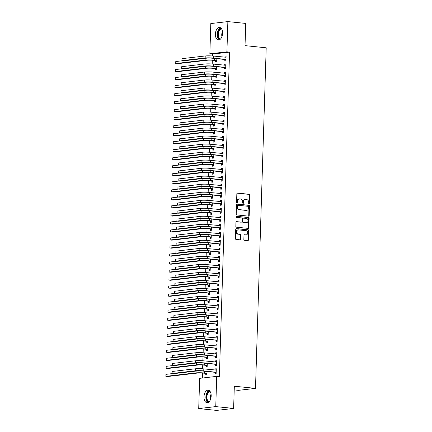 <?xml version="1.0" encoding="UTF-8"?>
<svg xmlns="http://www.w3.org/2000/svg" width="432" height="432" viewBox="0 0 432 432"><rect width="100%" height="100%" fill="white"/><g stroke="black" fill="none" stroke-linecap="round" stroke-linejoin="round"><path stroke-width="0.65" d="M249.097 204.017A0.556 0.454 83.4 0 0 249.572 203.51L249.831 195.145A0.794 0.648 83.4 0 0 249.21 194.292L237.519 193.099A0.794 0.648 83.4 0 0 236.844 193.822L236.579 202.187A0.556 0.454 83.4 0 0 237.492 202.279L237.524 201.199A2.533 2.074 83.4 0 1 239.312 198.893A2.533 2.074 83.4 0 1 239.679 198.887L240.656 198.99A2.533 2.074 83.4 0 1 242.654 201.722L242.622 202.802A0.556 0.454 83.4 0 0 243.529 202.894L243.562 201.814A2.533 2.074 83.4 0 1 245.354 199.508A2.533 2.074 83.4 0 1 245.722 199.503L246.694 199.606A2.533 2.074 83.4 0 1 248.697 202.338L248.659 203.418A0.556 0.454 83.4 0 0 249.097 204.017M248.94 203.963A0.556 0.454 83.4 0 0 249.107 203.564L249.372 195.199A0.794 0.648 83.4 0 0 248.746 194.346L237.2 193.169M236.86 202.732A0.556 0.454 83.4 0 0 237.028 202.333L237.065 201.247L237.524 201.199M242.897 203.348A0.556 0.454 83.4 0 0 243.07 202.948L243.103 201.868L243.562 201.814M203.996 396.857A6.291 3.559 95.8 0 1 208.229 390.182A6.291 3.559 95.8 0 1 211.183 396.031A6.291 3.559 95.8 0 1 206.95 402.705A6.291 3.559 95.8 0 1 203.996 396.857M215.395 34.144A6.291 3.559 95.8 0 1 219.623 27.47A6.291 3.559 95.8 0 1 222.583 33.318A6.291 3.559 95.8 0 1 218.349 39.992A6.291 3.559 95.8 0 1 215.395 34.144M243.848 239.436A0.794 0.648 83.4 0 0 244.474 240.295L247.752 240.629A0.794 0.648 83.4 0 0 248.427 239.906L248.719 230.618A0.794 0.648 83.4 0 0 248.092 229.759L236.401 228.566A0.794 0.648 83.4 0 0 235.726 229.289L235.435 238.577A0.794 0.648 83.4 0 0 236.061 239.436L240.025 239.836A0.794 0.648 83.4 0 0 240.7 239.117L240.824 235.143A0.794 0.648 83.4 0 0 240.197 234.29L238.232 234.085A2.117 1.733 83.4 0 1 236.563 231.989A2.117 1.733 83.4 0 1 238.059 229.878A2.117 1.733 83.4 0 1 238.367 229.873L246.062 230.661A2.117 1.733 83.4 0 1 247.73 232.756A2.117 1.733 83.4 0 1 246.24 234.873A2.117 1.733 83.4 0 1 245.927 234.873L244.647 234.743A0.794 0.648 83.4 0 0 243.972 235.462L243.848 239.436M216.713 376.375L215.762 406.609L198.715 408.575L199.665 378.335L216.713 376.375L219.359 376.645L229.559 52.11L226.913 51.84L209.86 53.806L210.811 23.566L227.864 21.6L226.913 51.84M227.864 21.6L245.727 23.425L245.03 45.641L266.204 47.801L255.496 388.379L234.328 386.219L233.626 408.434L215.762 406.609M248.519 216.14A0.794 0.648 83.4 0 0 249.194 215.422L249.485 206.129A0.794 0.648 83.4 0 0 248.864 205.276L237.173 204.082A0.794 0.648 83.4 0 0 236.498 204.806L236.207 214.094A0.794 0.648 83.4 0 0 236.833 214.947L248.519 216.14M249.102 218.371L248.81 227.664A0.794 0.648 83.4 0 1 248.135 228.382L236.444 227.189A0.794 0.648 83.4 0 1 235.823 226.336L235.948 222.361A0.794 0.648 83.4 0 1 236.623 221.638L241.364 222.124A0.794 0.648 83.4 0 0 242.033 221.405L242.12 218.765A0.794 0.648 83.4 0 0 241.493 217.912L236.558 217.409A0.556 0.454 83.4 0 1 236.59 216.308L248.476 217.517A0.794 0.648 83.4 0 1 249.102 218.371L248.643 218.425L248.351 227.718L248.81 227.664M234.209 389.912L238.448 390.344L255.496 388.379M215.266 364.387L215.228 365.688L216.378 365.558L216.529 360.747L215.379 360.877L215.341 362.032M206.053 365.45L206.01 366.752L207.166 366.617L207.263 363.469M215.773 348.343L215.73 349.65L216.886 349.515L217.037 344.704L215.881 344.833L215.849 345.989M206.555 349.407L206.518 350.708L207.668 350.579L207.765 347.425M216.275 332.305L216.238 333.607L217.388 333.472L217.539 328.66L216.389 328.795L216.351 329.945M207.058 333.364L207.02 334.665L208.17 334.535L208.273 331.382M216.783 316.262L216.74 317.563L217.89 317.428L218.041 312.617L216.891 312.752L216.853 313.907M207.565 317.326L207.522 318.627L208.678 318.492L208.775 315.344M217.285 300.218L217.242 301.52L218.398 301.39L218.549 296.573L217.393 296.708L217.361 297.864M208.067 301.282L208.03 302.584L209.18 302.449L209.277 299.3M217.787 284.175L217.75 285.476L218.9 285.347L219.051 280.535L217.901 280.665L217.863 281.821M208.575 285.239L208.532 286.54L209.682 286.411L209.785 283.257M218.295 268.137L218.252 269.438L219.402 269.303L219.553 264.492L218.403 264.622L218.365 265.777M209.077 269.195L209.034 270.497L210.19 270.367L210.287 267.214M218.797 252.094L218.754 253.395L219.91 253.26L220.061 248.449L218.905 248.584L218.873 249.734M209.579 253.157L209.542 254.459L210.692 254.324L210.789 251.176M219.299 236.05L219.262 237.352L220.412 237.222L220.563 232.405L219.413 232.54L219.375 233.696M210.087 237.114L210.044 238.415L211.194 238.28L211.297 235.132M219.807 220.007L219.764 221.308L220.914 221.179L221.065 216.367L219.915 216.497L219.877 217.652M210.589 221.071L210.546 222.372L211.702 222.242L211.799 219.089M220.309 203.969L220.266 205.27L221.422 205.135L221.573 200.324L220.417 200.453L220.385 201.609M211.091 205.027L211.054 206.329L212.204 206.199L212.301 203.045M220.811 187.925L220.774 189.227L221.924 189.092L222.075 184.28L220.925 184.415L220.887 185.566M211.599 188.984L211.556 190.291L212.706 190.156L212.809 187.007M221.319 171.882L221.276 173.183L222.431 173.054L222.583 168.237L221.427 168.372L221.389 169.528M212.101 172.946L212.063 174.247L213.214 174.112L213.311 170.964M221.821 155.839L221.783 157.14L222.934 157.01L223.085 152.199L221.935 152.329L221.897 153.484M212.603 156.902L212.566 158.204L213.716 158.069L213.818 154.921M222.323 139.795L222.286 141.102L223.436 140.967L223.587 136.156L222.437 136.285L222.399 137.441M213.111 140.859L213.068 142.16L214.223 142.031L214.321 138.877M222.831 123.757L222.788 125.059L223.943 124.924L224.095 120.112L222.939 120.247L222.907 121.397M213.613 124.816L213.575 126.122L214.726 125.987L214.823 122.834M223.333 107.714L223.295 109.015L224.446 108.88L224.597 104.069L223.447 104.204L223.409 105.359M214.121 108.778L214.078 110.079L215.228 109.944L215.33 106.796M223.841 91.67L223.798 92.972L224.948 92.842L225.099 88.025L223.949 88.16L223.911 89.316M214.623 92.734L214.58 94.036L215.735 93.901L215.833 90.752M224.343 75.627L224.3 76.934L225.455 76.799L225.607 71.987L224.451 72.117L224.419 73.273M215.125 76.691L215.087 77.992L216.238 77.863L216.335 74.709M224.845 59.589L224.807 60.89L225.958 60.755L226.109 55.944L224.959 56.079L224.921 57.229M215.633 60.647L215.59 61.949L216.74 61.819L216.842 58.666M229.559 52.11L212.506 54.076L212.447 55.976M212.317 60.221L212.198 63.995M212.063 68.245L211.945 72.02M211.81 76.264L211.691 80.039M211.561 84.283L211.442 88.063M211.307 92.308L211.189 96.082M211.054 100.327L210.935 104.101M210.805 108.351L210.686 112.126M210.551 116.37L210.433 120.145M210.298 124.389L210.179 128.164M210.049 132.413L209.93 136.188M209.795 140.432L209.677 144.207M209.542 148.451L209.423 152.231M209.293 156.476L209.174 160.25M209.039 164.495L208.921 168.269M208.786 172.519L208.667 176.294M208.532 180.538L208.413 184.313M208.283 188.557L208.165 192.337M208.03 196.582L207.911 200.356M207.776 204.601L207.657 208.375M207.527 212.625L207.409 216.4M207.274 220.644L207.155 224.419M207.02 228.663L206.901 232.438M206.771 236.687L206.653 240.462M206.518 244.706L206.399 248.481M206.264 252.725L206.145 256.505M206.015 260.75L205.897 264.524M205.762 268.769L205.643 272.543M205.508 276.793L205.389 280.568M205.259 284.812L205.141 288.587M205.006 292.831L204.887 296.606M204.752 300.856L204.633 304.63M204.503 308.875L204.385 312.649M204.25 316.899L204.131 320.674M203.996 324.918L203.877 328.693M203.747 332.937L203.629 336.712M203.494 340.961L203.375 344.736M203.24 348.98L203.121 352.755M202.991 356.999L202.873 360.779M202.738 365.024L202.619 368.798M202.484 373.043L202.327 378.032M215.379 68.672L215.336 69.973L216.491 69.838L216.589 66.69M224.597 67.608L224.554 68.909L225.704 68.78L225.855 63.963L224.705 64.098L224.667 65.254M214.877 84.71L214.834 86.017L215.984 85.882L216.086 82.733M224.089 83.651L224.051 84.953L225.202 84.818L225.353 80.006L224.203 80.141L224.165 81.292M214.369 100.753L214.331 102.055L215.482 101.925L215.579 98.771M223.587 99.695L223.544 100.996L224.699 100.861L224.851 96.05L223.695 96.179L223.663 97.335M213.867 116.797L213.824 118.098L214.979 117.968L215.077 114.815M223.085 115.733L223.042 117.034L224.192 116.905L224.343 112.093L223.193 112.223L223.155 113.378M213.359 132.84L213.322 134.141L214.472 134.006L214.574 130.858M222.577 131.776L222.539 133.078L223.69 132.948L223.841 128.131L222.691 128.266L222.653 129.422M212.857 148.883L212.819 150.185L213.97 150.05L214.067 146.902M222.075 147.82L222.032 149.121L223.187 148.986L223.339 144.175L222.183 144.31L222.151 145.46M212.355 164.921L212.312 166.223L213.467 166.093L213.565 162.94M221.567 163.863L221.53 165.164L222.68 165.029L222.831 160.218L221.681 160.353L221.643 161.503M211.847 180.965L211.81 182.266L212.96 182.137L213.062 178.983M221.065 179.901L221.027 181.208L222.178 181.073L222.329 176.261L221.179 176.391L221.141 177.547M211.345 197.008L211.302 198.31L212.458 198.175L212.555 195.026M220.563 195.944L220.52 197.246L221.67 197.116L221.827 192.299L220.671 192.434L220.633 193.59M210.843 213.052L210.8 214.353L211.95 214.218L212.053 211.07M220.055 211.988L220.018 213.289L221.168 213.154L221.319 208.343L220.169 208.478L220.131 209.633M210.335 229.09L210.298 230.396L211.448 230.261L211.545 227.108M219.553 228.031L219.51 229.333L220.666 229.198L220.817 224.386L219.661 224.521L219.629 225.671M209.833 245.133L209.79 246.434L210.946 246.305L211.043 243.151M219.051 244.069L219.008 245.376L220.158 245.241L220.309 240.43L219.159 240.559L219.121 241.715M209.331 261.176L209.288 262.478L210.438 262.343L210.541 259.195M218.543 260.113L218.506 261.414L219.656 261.284L219.807 256.473L218.657 256.603L218.619 257.758M208.823 277.22L208.786 278.521L209.936 278.386L210.033 275.238M218.041 276.156L217.998 277.457L219.154 277.328L219.305 272.511L218.149 272.646L218.117 273.802M208.321 293.258L208.278 294.565L209.434 294.43L209.531 291.281M217.539 292.199L217.496 293.501L218.646 293.366L218.797 288.554L217.647 288.689L217.609 289.84M207.819 309.301L207.776 310.603L208.926 310.473L209.029 307.319M217.031 308.243L216.994 309.544L218.144 309.409L218.295 304.598L217.145 304.727L217.107 305.883M207.311 325.345L207.274 326.646L208.424 326.516L208.521 323.363M216.529 324.281L216.486 325.582L217.642 325.453L217.793 320.641L216.637 320.771L216.605 321.926M206.809 341.388L206.766 342.689L207.922 342.554L208.019 339.406M216.022 340.324L215.984 341.626L217.134 341.496L217.285 336.679L216.135 336.814L216.097 337.97M206.302 357.431L206.264 358.733L207.414 358.598L207.517 355.45M215.519 356.368L215.482 357.669L216.632 357.534L216.783 352.723L215.633 352.858L215.595 354.008M205.799 373.469L205.762 374.771L206.912 374.641L207.009 371.488M215.017 372.411L214.974 373.712L216.13 373.577L216.281 368.766L215.125 368.896L215.087 370.051M233.626 408.434L216.578 410.4L198.715 408.575M212.506 54.076L209.86 53.806M224.959 56.079L226.103 56.192M224.705 64.098L225.85 64.217M224.451 72.117L225.596 72.236M224.203 80.141L225.347 80.255M223.949 88.16L225.094 88.279M223.695 96.179L224.84 96.298M223.447 104.204L224.591 104.317M223.193 112.223L224.338 112.342M222.939 120.247L224.084 120.361M222.691 128.266L223.83 128.385M222.437 136.285L223.582 136.404M222.183 144.31L223.328 144.423M221.935 152.329L223.074 152.447M221.681 160.353L222.826 160.466M221.427 168.372L222.572 168.491M221.179 176.391L222.318 176.51M220.925 184.415L222.07 184.529M220.671 192.434L221.816 192.553M220.417 200.453L221.562 200.572M220.169 208.478L221.314 208.591M219.915 216.497L221.06 216.616M219.661 224.521L220.806 224.635M219.413 232.54L220.558 232.659M219.159 240.559L220.304 240.678M218.905 248.584L220.05 248.697M218.657 256.603L219.802 256.721M218.403 264.622L219.548 264.74M218.149 272.646L219.294 272.765M217.901 280.665L219.046 280.784M217.647 288.689L218.792 288.803M217.393 296.708L218.538 296.827M217.145 304.727L218.29 304.846M216.891 312.752L218.036 312.865M216.637 320.771L217.782 320.89M216.389 328.795L217.528 328.909M216.135 336.814L217.28 336.933M215.881 344.833L217.026 344.952M215.633 352.858L216.772 352.971M215.379 360.877L216.524 360.995M215.125 368.896L216.27 369.014M245.354 199.508L244.89 199.562A2.533 2.074 83.4 0 0 243.103 201.868M239.312 198.893L238.853 198.947A2.533 2.074 83.4 0 0 237.065 201.247M248.378 216.124A0.794 0.648 83.4 0 0 248.735 215.471L249.026 206.183A0.794 0.648 83.4 0 0 248.4 205.33L236.855 204.152M248.551 206.901A0.556 0.454 83.4 0 0 248.114 206.307L237.854 205.259A0.556 0.454 83.4 0 0 237.379 205.762L237.346 206.906A2.533 2.074 83.4 0 0 239.344 209.633L246.359 210.352A2.533 2.074 83.4 0 0 246.726 210.352A2.533 2.074 83.4 0 0 248.513 208.046L248.551 206.901M237.692 205.276L237.389 205.313A0.556 0.454 83.4 0 0 236.92 205.816L237.379 205.762M246.726 210.352L246.267 210.4A2.533 2.074 83.4 0 1 245.894 210.406L238.885 209.687A2.533 2.074 83.4 0 1 236.882 206.955L236.92 205.816M247.995 228.371A0.794 0.648 83.4 0 0 248.351 227.718M236.299 221.708L240.899 222.178A0.794 0.648 83.4 0 0 241.126 222.151M236.331 216.378L248.476 217.517M246.283 222.626A2.117 1.733 83.4 0 0 246.591 222.626A2.117 1.733 83.4 0 0 248.081 220.509A2.117 1.733 83.4 0 0 246.413 218.414L243.702 218.138A0.794 0.648 83.4 0 0 243.027 218.857L242.946 221.497A0.794 0.648 83.4 0 0 243.572 222.35L245.819 222.68A2.117 1.733 83.4 0 0 246.127 222.68L246.591 222.626M243.243 218.192A0.794 0.648 83.4 0 0 242.568 218.911L243.027 218.857M245.819 222.68L243.108 222.404A0.794 0.648 83.4 0 1 242.482 221.551L242.568 218.911M248.643 218.425A0.794 0.648 83.4 0 0 248.017 217.571M246.24 234.873L245.776 234.922A2.117 1.733 83.4 0 1 245.468 234.927L244.328 234.808M238.059 229.878L237.595 229.932A2.117 1.733 83.4 0 0 236.104 232.043A2.117 1.733 83.4 0 0 237.773 234.139L238.232 234.085M239.884 239.825A0.794 0.648 83.4 0 0 240.235 239.171L240.359 235.192A0.794 0.648 83.4 0 0 239.738 234.338L237.773 234.139M247.612 240.613A0.794 0.648 83.4 0 0 247.963 239.96L248.26 230.666A0.794 0.648 83.4 0 0 247.633 229.813L236.083 228.636M216.756 61.328L215.428 60.529L213.138 60.291A4.034 0.41 -178.2 0 0 207.527 60.221L177.368 63.698L175.716 63.526L205.875 60.053A6.048 0.616 1.8 0 1 214.294 60.161L216.783 60.518M175.775 61.522L175.716 63.526L175.775 61.522L182.65 60.728M215.428 60.529L216.578 60.394M226.066 57.245L213.646 56.079L213.581 58.082L226.001 59.454M225.223 57.262L226.076 56.932M225.974 60.264L224.64 59.465L212.431 58.217A4.034 0.41 -178.2 0 0 206.82 58.147L183.573 60.826L181.915 60.658L205.162 57.974A6.048 0.616 1.8 0 1 213.581 58.082M181.98 58.649L181.915 60.658L181.98 58.649L205.227 55.971A6.048 0.616 1.8 0 1 213.646 56.079M224.64 59.465L225.796 59.33M216.508 69.347L215.174 68.548L212.89 68.315A4.034 0.41 -178.2 0 0 207.274 68.24L177.115 71.717L175.462 71.55L205.621 68.072A6.048 0.616 1.8 0 1 214.04 68.18L216.529 68.537M175.527 69.541L175.462 71.55L175.527 69.541L182.396 68.753M215.174 68.548L216.324 68.413M216.254 77.371L214.92 76.567L212.636 76.334A4.034 0.41 -178.2 0 0 207.025 76.264L176.861 79.736L175.208 79.569L205.367 76.091A6.048 0.616 1.8 0 1 213.786 76.205L216.281 76.561M175.273 77.566L175.208 79.569L175.273 77.566L182.142 76.772M214.92 76.567L216.076 76.437M225.817 65.264L213.392 64.098L213.332 66.107L225.747 67.473M224.969 65.281L225.828 64.957M225.72 68.283L224.392 67.484L212.177 66.236A4.034 0.41 -178.2 0 0 206.566 66.166L183.319 68.845L181.667 68.677L204.914 65.999A6.048 0.616 1.8 0 1 213.332 66.107M181.726 66.674L181.667 68.677L181.726 66.674L204.973 63.99A6.048 0.616 1.8 0 1 213.392 64.098M224.392 67.484L225.542 67.354M225.563 73.289L213.143 72.122L213.079 74.126L225.493 75.497M224.721 73.305L225.574 72.976M225.472 76.307L224.138 75.508L211.928 74.261A4.034 0.41 -178.2 0 0 206.312 74.185L183.065 76.869L181.413 76.696L204.66 74.018A6.048 0.616 1.8 0 1 213.079 74.126M181.478 74.693L181.413 76.696L181.478 74.693L204.725 72.014A6.048 0.616 1.8 0 1 213.143 72.122M224.138 75.508L225.288 75.373M220.212 39.328A5.443 3.083 95.8 0 1 219.137 38.788A5.443 3.083 95.8 0 1 217.933 32.605A5.443 3.083 95.8 0 1 221.319 28.496M221.621 28.933A5.044 2.851 -84.2 0 0 218.479 32.729A5.044 2.851 -84.2 0 0 219.596 38.464A5.044 2.851 -84.2 0 0 220.595 38.961M220.568 27.81A6.253 3.537 -84.2 0 0 217.377 33.107A6.253 3.537 -84.2 0 0 218.884 39.512A6.253 3.537 -84.2 0 0 219.343 39.852M208.813 402.041A5.443 3.083 95.8 0 1 207.738 401.501A5.443 3.083 95.8 0 1 206.534 395.318A5.443 3.083 95.8 0 1 209.92 391.208M210.222 391.646A5.044 2.851 -84.2 0 0 207.079 395.442A5.044 2.851 -84.2 0 0 208.197 401.177A5.044 2.851 -84.2 0 0 209.196 401.674M209.174 390.523A6.253 3.537 -84.2 0 0 205.978 395.82A6.253 3.537 -84.2 0 0 207.484 402.224A6.253 3.537 -84.2 0 0 207.943 402.565M216 85.39L214.672 84.591L212.382 84.359A4.034 0.41 -178.2 0 0 206.771 84.283L176.612 87.761L174.955 87.593L205.119 84.116A6.048 0.616 1.8 0 1 213.538 84.224L216.027 84.58M175.019 85.585L174.955 87.593L175.019 85.585L181.894 84.796M214.672 84.591L215.822 84.456M215.752 93.409L214.418 92.61L212.134 92.378A4.034 0.41 -178.2 0 0 206.518 92.308L176.359 95.78L174.706 95.612L204.865 92.135A6.048 0.616 1.8 0 1 213.284 92.243L215.773 92.599M174.766 93.609L174.706 95.612L174.766 93.609L181.64 92.815M214.418 92.61L215.568 92.48M225.31 81.308L212.89 80.141L212.825 82.15L225.245 83.516M224.467 81.324L225.32 81M225.218 84.326L223.884 83.527L211.675 82.28A4.034 0.41 -178.2 0 0 206.064 82.21L182.817 84.888L181.159 84.721L204.406 82.042A6.048 0.616 1.8 0 1 212.825 82.15M181.224 82.712L181.159 84.721L181.224 82.712L204.471 80.033A6.048 0.616 1.8 0 1 212.89 80.141M223.884 83.527L225.04 83.392M225.061 89.332L212.636 88.166L212.576 90.169L224.991 91.541M224.213 89.343L225.072 89.019M224.964 92.351L223.636 91.546L211.421 90.304A4.034 0.41 -178.2 0 0 205.81 90.229L182.563 92.907L180.911 92.74L204.158 90.061A6.048 0.616 1.8 0 1 212.576 90.169M180.97 90.736L180.911 92.74L180.97 90.736L204.217 88.058A6.048 0.616 1.8 0 1 212.636 88.166M223.636 91.546L224.786 91.417M215.498 101.434L214.164 100.634L211.88 100.397A4.034 0.41 -178.2 0 0 206.269 100.327L176.105 103.804L174.452 103.631L204.611 100.159A6.048 0.616 1.8 0 1 213.03 100.267L215.525 100.624M174.517 101.628L174.452 103.631L174.517 101.628L181.386 100.834M214.164 100.634L215.32 100.499M224.807 97.351L212.387 96.185L212.323 98.188L224.737 99.56M223.965 97.367L224.818 97.038M224.716 100.37L223.382 99.571L211.172 98.323A4.034 0.41 -178.2 0 0 205.556 98.253L182.309 100.931L180.657 100.759L203.904 98.08A6.048 0.616 1.8 0 1 212.323 98.188M180.722 98.755L180.657 100.759L180.722 98.755L203.969 96.077A6.048 0.616 1.8 0 1 212.387 96.185M223.382 99.571L224.532 99.436M215.244 109.453L213.916 108.653L211.626 108.421A4.034 0.41 -178.2 0 0 206.015 108.346L175.856 111.823L174.199 111.656L204.363 108.178A6.048 0.616 1.8 0 1 212.782 108.286L215.271 108.643M174.263 109.647L174.199 111.656L174.263 109.647L181.138 108.859M213.916 108.653L215.066 108.518M224.554 105.37L212.134 104.204L212.069 106.213L224.489 107.579M223.711 105.386L224.564 105.062M224.462 108.389L223.128 107.59L210.919 106.342A4.034 0.41 -178.2 0 0 205.308 106.272L182.061 108.95L180.403 108.783L203.65 106.105A6.048 0.616 1.8 0 1 212.069 106.213M180.468 106.78L180.403 108.783L180.468 106.78L203.715 104.096A6.048 0.616 1.8 0 1 212.134 104.204M223.128 107.59L224.284 107.46M214.99 117.472L213.662 116.672L211.378 116.44A4.034 0.41 -178.2 0 0 205.762 116.37L175.603 119.842L173.95 119.675L204.109 116.197A6.048 0.616 1.8 0 1 212.528 116.305L215.017 116.662M174.01 117.671L173.95 119.675L174.01 117.671L180.884 116.878M213.662 116.672L214.812 116.543M214.742 125.496L213.408 124.697L211.124 124.459A4.034 0.41 -178.2 0 0 205.513 124.389L175.349 127.867L173.696 127.694L203.855 124.222A6.048 0.616 1.8 0 1 212.274 124.33L214.769 124.686M173.761 125.69L173.696 127.694L173.761 125.69L180.63 124.897M213.408 124.697L214.564 124.562M214.488 133.515L213.16 132.716L210.87 132.484A4.034 0.41 -178.2 0 0 205.259 132.408L175.1 135.886L173.443 135.718L203.607 132.241A6.048 0.616 1.8 0 1 212.02 132.349L214.515 132.705M173.507 133.709L173.443 135.718L173.507 133.709L180.382 132.921M213.16 132.716L214.31 132.581M214.234 141.539L212.906 140.735L210.616 140.503A4.034 0.41 -178.2 0 0 205.006 140.432L174.847 143.905L173.194 143.737L203.353 140.265A6.048 0.616 1.8 0 1 211.772 140.373L214.261 140.729M173.254 141.734L173.194 143.737L173.254 141.734L180.128 140.94M212.906 140.735L214.056 140.605M213.986 149.558L212.652 148.759L210.368 148.527A4.034 0.41 -178.2 0 0 204.752 148.451L174.593 151.929L172.94 151.762L203.099 148.284A6.048 0.616 1.8 0 1 211.518 148.392L214.007 148.748M173.005 149.753L172.94 151.762L173.005 149.753L179.874 148.964M212.652 148.759L213.808 148.624M213.732 157.577L212.404 156.778L210.114 156.546A4.034 0.41 -178.2 0 0 204.503 156.476L174.344 159.948L172.687 159.781L202.846 156.303A6.048 0.616 1.8 0 1 211.264 156.411L213.759 156.767M172.751 157.777L172.687 159.781L172.751 157.777L179.626 156.983M212.404 156.778L213.554 156.649M213.478 165.602L212.15 164.803L209.86 164.565A4.034 0.41 -178.2 0 0 204.25 164.495L174.091 167.972L172.438 167.8L202.597 164.327A6.048 0.616 1.8 0 1 211.016 164.435L213.505 164.792M172.498 165.796L172.438 167.8L172.498 165.796L179.372 165.002M212.15 164.803L213.3 164.668M213.23 173.621L211.896 172.822L209.612 172.589A4.034 0.41 -178.2 0 0 203.996 172.514L173.837 175.991L172.184 175.824L202.343 172.346A6.048 0.616 1.8 0 1 210.762 172.454L213.251 172.811M172.249 173.815L172.184 175.824L172.249 173.815L179.118 173.027M211.896 172.822L213.052 172.687M212.976 181.645L211.648 180.841L209.358 180.608A4.034 0.41 -178.2 0 0 203.747 180.538L173.588 184.01L171.931 183.843L202.09 180.365A6.048 0.616 1.8 0 1 210.508 180.479L213.003 180.835M171.995 181.84L171.931 183.843L171.995 181.84L178.87 181.046M211.648 180.841L212.798 180.711M224.305 113.395L211.88 112.228L211.82 114.232L224.235 115.603M223.457 113.411L224.316 113.081M224.208 116.413L222.88 115.614L210.665 114.367A4.034 0.41 -178.2 0 0 205.054 114.291L181.807 116.975L180.155 116.802L203.402 114.124A6.048 0.616 1.8 0 1 211.82 114.232M180.214 114.799L180.155 116.802L180.214 114.799L203.461 112.12A6.048 0.616 1.8 0 1 211.88 112.228M222.88 115.614L224.03 115.479M224.051 121.414L211.631 120.247L211.567 122.256L223.981 123.622M223.204 121.43L224.062 121.106M223.954 124.432L222.626 123.633L210.416 122.386A4.034 0.41 -178.2 0 0 204.8 122.315L181.553 124.994L179.901 124.826L203.148 122.143A6.048 0.616 1.8 0 1 211.567 122.256M179.966 122.818L179.901 124.826L179.966 122.818L203.213 120.139A6.048 0.616 1.8 0 1 211.631 120.247M222.626 123.633L223.776 123.498M223.798 129.433L211.378 128.272L211.313 130.275L223.733 131.647M222.955 129.449L223.808 129.125M223.706 132.457L222.372 131.652L210.163 130.405A4.034 0.41 -178.2 0 0 204.552 130.334L181.305 133.013L179.647 132.845L202.894 130.167A6.048 0.616 1.8 0 1 211.313 130.275M179.712 130.842L179.647 132.845L179.712 130.842L202.959 128.164A6.048 0.616 1.8 0 1 211.378 128.272M222.372 131.652L223.528 131.522M223.549 137.457L211.124 136.291L211.064 138.294L223.479 139.666M222.701 137.473L223.555 137.144M223.452 140.476L222.124 139.676L209.909 138.429A4.034 0.41 -178.2 0 0 204.298 138.359L181.051 141.037L179.399 140.864L202.646 138.186A6.048 0.616 1.8 0 1 211.064 138.294M179.458 138.861L179.399 140.864L179.458 138.861L202.705 136.183A6.048 0.616 1.8 0 1 211.124 136.291M222.124 139.676L223.274 139.541M223.295 145.476L210.875 144.31L210.811 146.318L223.225 147.685M222.448 145.492L223.306 145.168M223.198 148.495L221.87 147.695L209.66 146.448A4.034 0.41 -178.2 0 0 204.044 146.378L180.797 149.056L179.145 148.889L202.392 146.21A6.048 0.616 1.8 0 1 210.811 146.318M179.204 146.88L179.145 148.889L179.204 146.88L202.457 144.202A6.048 0.616 1.8 0 1 210.875 144.31M221.87 147.695L223.02 147.566M223.042 153.5L210.622 152.334L210.557 154.337L222.971 155.709M222.199 153.517L223.052 153.187M222.95 156.519L221.616 155.714L209.407 154.472A4.034 0.41 -178.2 0 0 203.796 154.397L180.544 157.075L178.891 156.908L202.138 154.229A6.048 0.616 1.8 0 1 210.557 154.337M178.956 154.904L178.891 156.908L178.956 154.904L202.203 152.226A6.048 0.616 1.8 0 1 210.622 152.334M221.616 155.714L222.772 155.585M222.793 161.519L210.368 160.353L210.308 162.356L222.723 163.728M221.945 161.536L222.799 161.206M222.696 164.538L221.368 163.739L209.153 162.491A4.034 0.41 -178.2 0 0 203.542 162.421L180.295 165.1L178.637 164.932L201.89 162.248A6.048 0.616 1.8 0 1 210.308 162.356M178.702 162.923L178.637 164.932L178.702 162.923L201.949 160.245A6.048 0.616 1.8 0 1 210.368 160.353M221.368 163.739L222.518 163.604M222.539 169.538L210.119 168.372L210.055 170.381L222.469 171.747M221.692 169.555L222.55 169.231M222.442 172.557L221.114 171.758L208.904 170.51A4.034 0.41 -178.2 0 0 203.288 170.44L180.041 173.119L178.389 172.951L201.636 170.273A6.048 0.616 1.8 0 1 210.055 170.381M178.448 170.948L178.389 172.951L178.448 170.948L201.701 168.264A6.048 0.616 1.8 0 1 210.119 168.372M221.114 171.758L222.264 171.628M222.286 177.563L209.866 176.396L209.801 178.4L222.215 179.771M221.443 177.579L222.296 177.25M222.194 180.581L220.86 179.782L208.651 178.535A4.034 0.41 -178.2 0 0 203.04 178.459L179.788 181.143L178.135 180.97L201.382 178.292A6.048 0.616 1.8 0 1 209.801 178.4M178.2 178.967L178.135 180.97L178.2 178.967L201.447 176.288A6.048 0.616 1.8 0 1 209.866 176.396M220.86 179.782L222.016 179.647M212.722 189.664L211.394 188.865L209.104 188.627A4.034 0.41 -178.2 0 0 203.494 188.557L173.335 192.035L171.682 191.867L201.841 188.39A6.048 0.616 1.8 0 1 210.26 188.498L212.749 188.854M171.742 189.859L171.682 191.867L171.742 189.859L178.616 189.07M211.394 188.865L212.544 188.73M222.037 185.582L209.612 184.415L209.547 186.424L221.967 187.79M221.189 185.598L222.043 185.274M221.94 188.6L220.612 187.801L208.397 186.554A4.034 0.41 -178.2 0 0 202.786 186.484L179.539 189.162L177.881 188.995L201.134 186.316A6.048 0.616 1.8 0 1 209.547 186.424M177.946 186.986L177.881 188.995L177.946 186.986L201.193 184.307A6.048 0.616 1.8 0 1 209.612 184.415M220.612 187.801L221.762 187.666M212.474 197.683L211.14 196.884L208.856 196.652A4.034 0.41 -178.2 0 0 203.24 196.582L173.081 200.054L171.428 199.886L201.587 196.409A6.048 0.616 1.8 0 1 210.006 196.517L212.495 196.873M171.493 197.883L171.428 199.886L171.493 197.883L178.362 197.089M211.14 196.884L212.296 196.754M221.783 193.606L209.358 192.44L209.299 194.443L221.713 195.815M220.936 193.617L221.794 193.293M221.686 196.625L220.358 195.82L208.143 194.578A4.034 0.41 -178.2 0 0 202.532 194.503L179.285 197.181L177.633 197.014L200.88 194.335A6.048 0.616 1.8 0 1 209.299 194.443M177.692 195.01L177.633 197.014L177.692 195.01L200.945 192.332A6.048 0.616 1.8 0 1 209.358 192.44M220.358 195.82L221.508 195.691M212.22 205.708L210.892 204.903L208.602 204.671A4.034 0.41 -178.2 0 0 202.991 204.601L172.832 208.078L171.175 207.905L201.334 204.433A6.048 0.616 1.8 0 1 209.752 204.541L212.247 204.898M171.239 205.902L171.175 207.905L171.239 205.902L178.114 205.108M210.892 204.903L212.042 204.773M221.53 201.625L209.11 200.459L209.045 202.462L221.459 203.834M220.687 201.641L221.54 201.312M221.438 204.644L220.104 203.845L207.895 202.597A4.034 0.41 -178.2 0 0 202.279 202.527L179.032 205.205L177.379 205.033L200.626 202.354A6.048 0.616 1.8 0 1 209.045 202.462M177.444 203.029L177.379 205.033L177.444 203.029L200.691 200.351A6.048 0.616 1.8 0 1 209.11 200.459M220.104 203.845L221.26 203.71M211.966 213.727L210.638 212.927L208.348 212.695A4.034 0.41 -178.2 0 0 202.738 212.62L172.579 216.097L170.926 215.93L201.085 212.452A6.048 0.616 1.8 0 1 209.504 212.56L211.993 212.917M170.986 213.921L170.926 215.93L170.986 213.921L177.86 213.133M210.638 212.927L211.788 212.792M221.281 209.644L208.856 208.478L208.791 210.487L221.211 211.853M220.433 209.66L221.287 209.336M221.184 212.663L219.856 211.864L207.641 210.616A4.034 0.41 -178.2 0 0 202.03 210.546L178.783 213.224L177.125 213.057L200.372 210.379A6.048 0.616 1.8 0 1 208.791 210.487M177.19 211.048L177.125 213.057L177.19 211.048L200.437 208.37A6.048 0.616 1.8 0 1 208.856 208.478M219.856 211.864L221.006 211.734M211.718 221.746L210.384 220.946L208.1 220.714A4.034 0.41 -178.2 0 0 202.484 220.644L172.325 224.116L170.672 223.949L200.831 220.471A6.048 0.616 1.8 0 1 209.25 220.579L211.739 220.936M170.737 221.945L170.672 223.949L170.737 221.945L177.606 221.152M210.384 220.946L211.534 220.817M221.027 217.669L208.602 216.502L208.543 218.506L220.957 219.877M220.18 217.685L221.038 217.355M220.93 220.687L219.602 219.888L207.387 218.641A4.034 0.41 -178.2 0 0 201.776 218.565L178.529 221.243L176.877 221.076L200.124 218.398A6.048 0.616 1.8 0 1 208.543 218.506M176.936 219.073L176.877 221.076L176.936 219.073L200.183 216.394A6.048 0.616 1.8 0 1 208.602 216.502M219.602 219.888L220.752 219.753M211.464 229.77L210.13 228.971L207.846 228.733A4.034 0.41 -178.2 0 0 202.235 228.663L172.076 232.141L170.419 231.968L200.578 228.496A6.048 0.616 1.8 0 1 208.996 228.604L211.491 228.96M170.483 229.964L170.419 231.968L170.483 229.964L177.352 229.171M210.13 228.971L211.286 228.836M220.774 225.688L208.354 224.521L208.289 226.525L220.703 227.896M219.931 225.704L220.784 225.38M220.682 228.706L219.348 227.907L207.139 226.66A4.034 0.41 -178.2 0 0 201.523 226.589L178.276 229.268L176.623 229.1L199.87 226.417A6.048 0.616 1.8 0 1 208.289 226.525M176.688 227.092L176.623 229.1L176.688 227.092L199.935 224.413A6.048 0.616 1.8 0 1 208.354 224.521M219.348 227.907L220.498 227.772M211.21 237.789L209.882 236.99L207.592 236.758A4.034 0.41 -178.2 0 0 201.982 236.682L171.823 240.16L170.17 239.992L200.329 236.515A6.048 0.616 1.8 0 1 208.748 236.623L211.237 236.979M170.23 237.983L170.17 239.992L170.23 237.983L177.104 237.195M209.882 236.99L211.032 236.855M220.525 233.707L208.1 232.546L208.035 234.549L220.455 235.915M219.677 233.723L220.531 233.399M220.428 236.725L219.094 235.926L206.885 234.679A4.034 0.41 -178.2 0 0 201.274 234.608L178.027 237.287L176.369 237.119L199.616 234.441A6.048 0.616 1.8 0 1 208.035 234.549M176.434 235.116L176.369 237.119L176.434 235.116L199.681 232.432A6.048 0.616 1.8 0 1 208.1 232.546M219.094 235.926L220.25 235.796M210.962 245.813L209.628 245.009L207.344 244.777A4.034 0.41 -178.2 0 0 201.728 244.706L171.569 248.179L169.916 248.011L200.075 244.539A6.048 0.616 1.8 0 1 208.494 244.647L210.983 245.003M169.981 246.008L169.916 248.011L169.981 246.008L176.85 245.214M209.628 245.009L210.778 244.879M220.271 241.731L207.846 240.565L207.787 242.568L220.201 243.94M219.424 241.747L220.282 241.418M220.174 244.75L218.846 243.95L206.631 242.703A4.034 0.41 -178.2 0 0 201.02 242.627L177.773 245.311L176.121 245.138L199.368 242.46A6.048 0.616 1.8 0 1 207.787 242.568M176.18 243.135L176.121 245.138L176.18 243.135L199.427 240.457A6.048 0.616 1.8 0 1 207.846 240.565M218.846 243.95L219.996 243.815M210.708 253.832L209.374 253.033L207.09 252.801A4.034 0.41 -178.2 0 0 201.479 252.725L171.32 256.203L169.663 256.036L199.822 252.558A6.048 0.616 1.8 0 1 208.24 252.666L210.735 253.022M169.727 254.027L169.663 256.036L169.727 254.027L176.596 253.238M209.374 253.033L210.53 252.898M220.018 249.75L207.598 248.584L207.533 250.592L219.947 251.959M219.175 249.766L220.028 249.442M219.926 252.769L218.592 251.969L206.383 250.722A4.034 0.41 -178.2 0 0 200.767 250.652L177.52 253.33L175.867 253.163L199.114 250.484A6.048 0.616 1.8 0 1 207.533 250.592M175.932 251.154L175.867 253.163L175.932 251.154L199.179 248.476A6.048 0.616 1.8 0 1 207.598 248.584M218.592 251.969L219.742 251.84M210.454 261.851L209.126 261.052L206.836 260.82A4.034 0.41 -178.2 0 0 201.226 260.75L171.067 264.222L169.414 264.055L199.573 260.577A6.048 0.616 1.8 0 1 207.992 260.685L210.481 261.041M169.474 262.051L169.414 264.055L169.474 262.051L176.348 261.257M209.126 261.052L210.276 260.923M219.764 257.774L207.344 256.608L207.279 258.611L219.699 259.983M218.921 257.791L219.775 257.461M219.672 260.793L218.338 259.988L206.129 258.746A4.034 0.41 -178.2 0 0 200.518 258.671L177.271 261.349L175.613 261.182L198.86 258.503A6.048 0.616 1.8 0 1 207.279 258.611M175.678 259.178L175.613 261.182L175.678 259.178L198.925 256.5A6.048 0.616 1.8 0 1 207.344 256.608M218.338 259.988L219.494 259.859M210.206 269.876L208.872 269.077L206.588 268.839A4.034 0.41 -178.2 0 0 200.972 268.769L170.813 272.246L169.16 272.074L199.319 268.601A6.048 0.616 1.8 0 1 207.738 268.709L210.227 269.066M169.225 270.07L169.16 272.074L169.225 270.07L176.094 269.276M208.872 269.077L210.022 268.942M219.515 265.793L207.09 264.627L207.031 266.63L219.445 268.002M218.668 265.81L219.526 265.48M219.418 268.812L218.09 268.013L205.875 266.765A4.034 0.41 -178.2 0 0 200.264 266.695L177.017 269.374L175.365 269.206L198.612 266.522A6.048 0.616 1.8 0 1 207.031 266.63M175.424 267.197L175.365 269.206L175.424 267.197L198.671 264.519A6.048 0.616 1.8 0 1 207.09 264.627M218.09 268.013L219.24 267.878M209.952 277.895L208.618 277.096L206.334 276.863A4.034 0.41 -178.2 0 0 200.723 276.788L170.559 280.265L168.907 280.098L199.066 276.62A6.048 0.616 1.8 0 1 207.484 276.728L209.979 277.085M168.971 278.089L168.907 280.098L168.971 278.089L175.84 277.301M208.618 277.096L209.774 276.961M219.262 273.812L206.842 272.646L206.777 274.655L219.191 276.021M218.419 273.829L219.272 273.505M219.17 276.831L217.836 276.032L205.627 274.784A4.034 0.41 -178.2 0 0 200.011 274.714L176.764 277.393L175.111 277.225L198.358 274.547A6.048 0.616 1.8 0 1 206.777 274.655M175.176 275.222L175.111 277.225L175.176 275.222L198.423 272.538A6.048 0.616 1.8 0 1 206.842 272.646M217.836 276.032L218.986 275.902M209.698 285.914L208.37 285.115L206.08 284.882A4.034 0.41 -178.2 0 0 200.47 284.812L170.311 288.284L168.653 288.117L198.817 284.639A6.048 0.616 1.8 0 1 207.236 284.747L209.725 285.104M168.718 286.114L168.653 288.117L168.718 286.114L175.592 285.32M208.37 285.115L209.52 284.985M219.008 281.837L206.588 280.67L206.523 282.674L218.943 284.045M218.165 281.853L219.019 281.524M218.916 284.855L217.582 284.056L205.373 282.809A4.034 0.41 -178.2 0 0 199.762 282.733L176.515 285.417L174.857 285.244L198.104 282.566A6.048 0.616 1.8 0 1 206.523 282.674M174.922 283.241L174.857 285.244L174.922 283.241L198.169 280.562A6.048 0.616 1.8 0 1 206.588 280.67M217.582 284.056L218.738 283.921M209.45 293.938L208.116 293.139L205.832 292.901A4.034 0.41 -178.2 0 0 200.216 292.831L170.057 296.309L168.404 296.141L198.563 292.664A6.048 0.616 1.8 0 1 206.982 292.772L209.471 293.128M168.464 294.133L168.404 296.141L168.464 294.133L175.338 293.344M208.116 293.139L209.266 293.004M218.759 289.856L206.334 288.689L206.275 290.698L218.689 292.064M217.912 289.872L218.77 289.548M218.662 292.874L217.334 292.075L205.119 290.828A4.034 0.41 -178.2 0 0 199.508 290.758L176.261 293.436L174.609 293.269L197.856 290.59A6.048 0.616 1.8 0 1 206.275 290.698M174.668 291.26L174.609 293.269L174.668 291.26L197.915 288.581A6.048 0.616 1.8 0 1 206.334 288.689M217.334 292.075L218.484 291.94M209.196 301.957L207.862 301.158L205.578 300.926A4.034 0.41 -178.2 0 0 199.967 300.85L169.803 304.328L168.151 304.16L198.31 300.683A6.048 0.616 1.8 0 1 206.728 300.791L209.223 301.147M168.215 302.157L168.151 304.16L168.215 302.157L175.084 301.363M207.862 301.158L209.018 301.023M218.506 297.88L206.086 296.714L206.021 298.717L218.435 300.089M217.663 297.891L218.516 297.567M218.414 300.899L217.08 300.094L204.871 298.852A4.034 0.41 -178.2 0 0 199.255 298.777L176.008 301.455L174.355 301.288L197.602 298.609A6.048 0.616 1.8 0 1 206.021 298.717M174.42 299.284L174.355 301.288L174.42 299.284L197.667 296.606A6.048 0.616 1.8 0 1 206.086 296.714M217.08 300.094L218.23 299.965M208.942 309.982L207.614 309.177L205.324 308.945A4.034 0.41 -178.2 0 0 199.714 308.875L169.555 312.352L167.897 312.179L198.061 308.707A6.048 0.616 1.8 0 1 206.48 308.815L208.969 309.172M167.962 310.176L167.897 312.179L167.962 310.176L174.836 309.382M207.614 309.177L208.764 309.047M218.252 305.899L205.832 304.733L205.767 306.736L218.187 308.108M217.409 305.915L218.263 305.586M218.16 308.918L216.826 308.119L204.617 306.871A4.034 0.41 -178.2 0 0 199.006 306.801L175.759 309.479L174.101 309.307L197.348 306.628A6.048 0.616 1.8 0 1 205.767 306.736M174.166 307.303L174.101 309.307L174.166 307.303L197.413 304.625A6.048 0.616 1.8 0 1 205.832 304.733M216.826 308.119L217.982 307.984M208.688 318.001L207.36 317.201L205.076 316.969A4.034 0.41 -178.2 0 0 199.46 316.894L169.301 320.371L167.648 320.204L197.807 316.726A6.048 0.616 1.8 0 1 206.226 316.834L208.715 317.191M167.708 318.195L167.648 320.204L167.708 318.195L174.582 317.407M207.36 317.201L208.51 317.066M218.003 313.918L205.578 312.752L205.519 314.761L217.933 316.127M217.156 313.934L218.014 313.61M217.906 316.937L216.578 316.138L204.363 314.89A4.034 0.41 -178.2 0 0 198.752 314.82L175.505 317.498L173.853 317.331L197.1 314.653A6.048 0.616 1.8 0 1 205.519 314.761M173.912 315.322L173.853 317.331L173.912 315.322L197.159 312.644A6.048 0.616 1.8 0 1 205.578 312.752M216.578 316.138L217.728 316.008M208.44 326.02L207.106 325.22L204.822 324.988A4.034 0.41 -178.2 0 0 199.211 324.918L169.047 328.39L167.395 328.223L197.554 324.745A6.048 0.616 1.8 0 1 205.972 324.853L208.467 325.21M167.459 326.219L167.395 328.223L167.459 326.219L174.328 325.426M207.106 325.22L208.262 325.091M217.75 321.943L205.33 320.776L205.265 322.78L217.679 324.151M216.902 321.959L217.76 321.629M217.652 324.961L216.324 324.162L204.115 322.915A4.034 0.41 -178.2 0 0 198.499 322.839L175.252 325.517L173.599 325.35L196.846 322.672A6.048 0.616 1.8 0 1 205.265 322.78M173.664 323.347L173.599 325.35L173.664 323.347L196.911 320.668A6.048 0.616 1.8 0 1 205.33 320.776M216.324 324.162L217.474 324.027M208.186 334.044L206.858 333.245L204.568 333.007A4.034 0.41 -178.2 0 0 198.958 332.937L168.799 336.415L167.141 336.242L197.305 332.77A6.048 0.616 1.8 0 1 205.718 332.878L208.213 333.234M167.206 334.238L167.141 336.242L167.206 334.238L174.08 333.445M206.858 333.245L208.008 333.11M217.496 329.962L205.076 328.795L205.011 330.799L217.431 332.17M216.653 329.978L217.507 329.654M217.404 332.98L216.07 332.181L203.861 330.934A4.034 0.41 -178.2 0 0 198.25 330.863L175.003 333.542L173.345 333.374L196.592 330.691A6.048 0.616 1.8 0 1 205.011 330.799M173.41 331.366L173.345 333.374L173.41 331.366L196.657 328.687A6.048 0.616 1.8 0 1 205.076 328.795M216.07 332.181L217.226 332.046M207.932 342.063L206.604 341.264L204.314 341.032A4.034 0.41 -178.2 0 0 198.704 340.956L168.545 344.434L166.892 344.266L197.051 340.789A6.048 0.616 1.8 0 1 205.47 340.897L207.959 341.253M166.952 342.257L166.892 344.266L166.952 342.257L173.826 341.469M206.604 341.264L207.754 341.129M217.247 337.981L204.822 336.82L204.763 338.823L217.177 340.189M216.4 337.997L217.253 337.673M217.15 340.999L215.822 340.2L203.607 338.953A4.034 0.41 -178.2 0 0 197.996 338.882L174.749 341.561L173.097 341.393L196.344 338.715A6.048 0.616 1.8 0 1 204.763 338.823M173.156 339.39L173.097 341.393L173.156 339.39L196.403 336.706A6.048 0.616 1.8 0 1 204.822 336.82M215.822 340.2L216.972 340.07M207.684 350.087L206.35 349.283L204.066 349.051A4.034 0.41 -178.2 0 0 198.45 348.98L168.291 352.453L166.639 352.285L196.798 348.813A6.048 0.616 1.8 0 1 205.216 348.921L207.706 349.277M166.703 350.282L166.639 352.285L166.703 350.282L173.572 349.488M206.35 349.283L207.506 349.153M216.994 346.005L204.574 344.839L204.509 346.842L216.923 348.214M216.146 346.021L217.004 345.692M216.896 349.024L215.568 348.224L203.359 346.977A4.034 0.41 -178.2 0 0 197.743 346.901L174.496 349.585L172.843 349.412L196.09 346.734A6.048 0.616 1.8 0 1 204.509 346.842M172.903 347.409L172.843 349.412L172.903 347.409L196.155 344.731A6.048 0.616 1.8 0 1 204.574 344.839M215.568 348.224L216.718 348.089M207.43 358.106L206.102 357.307L203.812 357.075A4.034 0.41 -178.2 0 0 198.202 356.999L168.043 360.477L166.385 360.31L196.544 356.832A6.048 0.616 1.8 0 1 204.962 356.94L207.457 357.296M166.45 358.301L166.385 360.31L166.45 358.301L173.324 357.512M206.102 357.307L207.252 357.172M216.74 354.024L204.32 352.858L204.255 354.866L216.67 356.233M215.897 354.04L216.751 353.716M216.648 357.043L215.314 356.243L203.105 354.996A4.034 0.41 -178.2 0 0 197.494 354.926L174.242 357.604L172.589 357.437L195.836 354.758A6.048 0.616 1.8 0 1 204.255 354.866M172.654 355.428L172.589 357.437L172.654 355.428L195.901 352.75A6.048 0.616 1.8 0 1 204.32 352.858M215.314 356.243L216.47 356.108M207.176 366.125L205.848 365.326L203.558 365.094A4.034 0.41 -178.2 0 0 197.948 365.024L167.789 368.496L166.136 368.329L196.295 364.851A6.048 0.616 1.8 0 1 204.714 364.959L207.203 365.315M166.196 366.325L166.136 368.329L166.196 366.325L173.07 365.531M205.848 365.326L206.998 365.197M216.491 362.048L204.066 360.882L204.007 362.885L216.421 364.257M215.644 362.065L216.497 361.735M216.394 365.067L215.066 364.262L202.851 363.02A4.034 0.41 -178.2 0 0 197.24 362.945L173.993 365.623L172.336 365.456L195.588 362.777A6.048 0.616 1.8 0 1 204.007 362.885M172.4 363.452L172.336 365.456L172.4 363.452L195.647 360.774A6.048 0.616 1.8 0 1 204.066 360.882M215.066 364.262L216.216 364.133M206.928 374.15L205.594 373.351L203.31 373.113A4.034 0.41 -178.2 0 0 197.694 373.043L167.535 376.52L165.883 376.348L196.042 372.875A6.048 0.616 1.8 0 1 204.46 372.983L206.95 373.34M165.947 374.344L165.883 376.348L165.947 374.344L172.816 373.55M205.594 373.351L206.75 373.216M216.238 370.067L203.818 368.901L203.753 370.904L216.167 372.276M215.39 370.084L216.248 369.754M216.14 373.086L214.812 372.287L202.603 371.039A4.034 0.41 -178.2 0 0 196.987 370.969L173.74 373.648L172.087 373.48L195.334 370.796A6.048 0.616 1.8 0 1 203.753 370.904M172.147 371.471L172.087 373.48L172.147 371.471L195.399 368.793A6.048 0.616 1.8 0 1 203.818 368.901M214.812 372.287L215.962 372.152M249.107 203.564L249.572 203.51M237.028 202.333L237.492 202.279M243.07 202.948L243.529 202.894M248.746 194.346L249.21 194.292M249.372 195.199L249.831 195.145M248.4 205.33L248.864 205.276M249.026 206.183L249.485 206.129M248.735 215.471L249.194 215.422M236.882 206.955L237.346 206.906M238.885 209.687L239.344 209.633M245.894 210.406L246.359 210.352M240.899 222.178L241.364 222.124M242.482 221.551L242.946 221.497M243.108 222.404L243.572 222.35M245.468 234.927L245.927 234.873M239.738 234.338L240.197 234.29M240.359 235.192L240.824 235.143M240.235 239.171L240.7 239.117M247.633 229.813L248.092 229.759M248.26 230.666L248.719 230.618M247.963 239.96L248.427 239.906M214.348 58.412L214.294 60.161M205.929 58.25L205.875 60.053M205.227 55.971L205.162 57.974M214.094 66.436L214.04 68.18M205.675 66.269L205.621 68.072M213.84 74.455L213.786 76.205M205.427 74.288L205.367 76.091M204.973 63.99L204.914 65.999M204.725 72.014L204.66 74.018M221.935 36.693A5.044 2.851 95.8 0 1 222.469 31.428M222.566 32.319A4.876 2.759 -84.2 0 0 222.205 35.84M210.535 399.406A5.044 2.851 95.8 0 1 211.07 394.141M211.167 395.032A4.876 2.759 -84.2 0 0 210.811 398.552M213.592 82.474L213.538 84.224M205.173 82.312L205.119 84.116M213.338 90.499L213.284 92.243M204.919 90.331L204.865 92.135M204.471 80.033L204.406 82.042M204.217 88.058L204.158 90.061M213.084 98.518L213.03 100.267M204.671 98.356L204.611 100.159M203.969 96.077L203.904 98.08M212.836 106.542L212.782 108.286M204.417 106.375L204.363 108.178M203.715 104.096L203.65 106.105M212.582 114.561L212.528 116.305M204.163 114.394L204.109 116.197M212.328 122.58L212.274 124.33M203.915 122.418L203.855 124.222M212.08 130.604L212.02 132.349M203.661 130.437L203.607 132.241M211.826 138.623L211.772 140.373M203.407 138.456L203.353 140.265M211.572 146.642L211.518 148.392M203.159 146.48L203.099 148.284M211.324 154.667L211.264 156.411M202.905 154.499L202.846 156.303M211.07 162.686L211.016 164.435M202.651 162.524L202.597 164.327M210.816 170.71L210.762 172.454M202.403 170.543L202.343 172.346M210.568 178.729L210.508 180.479M202.149 178.562L202.09 180.365M203.461 112.12L203.402 114.124M203.213 120.139L203.148 122.143M202.959 128.164L202.894 130.167M202.705 136.183L202.646 138.186M202.457 144.202L202.392 146.21M202.203 152.226L202.138 154.229M201.949 160.245L201.89 162.248M201.701 168.264L201.636 170.273M201.447 176.288L201.382 178.292M210.314 186.748L210.26 188.498M201.895 186.586L201.841 188.39M201.193 184.307L201.134 186.316M210.06 194.773L210.006 196.517M201.647 194.605L201.587 196.409M200.945 192.332L200.88 194.335M209.812 202.792L209.752 204.541M201.393 202.63L201.334 204.433M200.691 200.351L200.626 202.354M209.558 210.816L209.504 212.56M201.139 210.649L201.085 212.452M200.437 208.37L200.372 210.379M209.304 218.835L209.25 220.579M200.891 218.668L200.831 220.471M200.183 216.394L200.124 218.398M209.05 226.854L208.996 228.604M200.637 226.692L200.578 228.496M199.935 224.413L199.87 226.417M208.802 234.878L208.748 236.623M200.383 234.711L200.329 236.515M199.681 232.432L199.616 234.441M208.548 242.897L208.494 244.647M200.135 242.73L200.075 244.539M199.427 240.457L199.368 242.46M208.294 250.916L208.24 252.666M199.881 250.754L199.822 252.558M199.179 248.476L199.114 250.484M208.046 258.941L207.992 260.685M199.627 258.773L199.573 260.577M198.925 256.5L198.86 258.503M207.792 266.96L207.738 268.709M199.373 266.798L199.319 268.601M198.671 264.519L198.612 266.522M207.538 274.984L207.484 276.728M199.125 274.817L199.066 276.62M198.423 272.538L198.358 274.547M207.29 283.003L207.236 284.747M198.871 282.836L198.817 284.639M198.169 280.562L198.104 282.566M207.036 291.022L206.982 292.772M198.617 290.86L198.563 292.664M197.915 288.581L197.856 290.59M206.782 299.047L206.728 300.791M198.369 298.879L198.31 300.683M197.667 296.606L197.602 298.609M206.534 307.066L206.48 308.815M198.115 306.904L198.061 308.707M197.413 304.625L197.348 306.628M206.28 315.09L206.226 316.834M197.861 314.923L197.807 316.726M197.159 312.644L197.1 314.653M206.026 323.109L205.972 324.853M197.613 322.942L197.554 324.745M196.911 320.668L196.846 322.672M205.778 331.128L205.718 332.878M197.359 330.966L197.305 332.77M196.657 328.687L196.592 330.691M205.524 339.152L205.47 340.897M197.105 338.985L197.051 340.789M196.403 336.706L196.344 338.715M205.27 347.171L205.216 348.921M196.857 347.004L196.798 348.813M196.155 344.731L196.09 346.734M205.022 355.19L204.962 356.94M196.603 355.028L196.544 356.832M195.901 352.75L195.836 354.758M204.768 363.215L204.714 364.959M196.349 363.047L196.295 364.851M195.647 360.774L195.588 362.777M204.514 371.234L204.46 372.983M196.101 371.072L196.042 372.875M195.399 368.793L195.334 370.796M237.308 205.313L237.773 205.259M241.018 222.178L241.477 222.124M243.124 218.192L243.589 218.138"/></g></svg>
